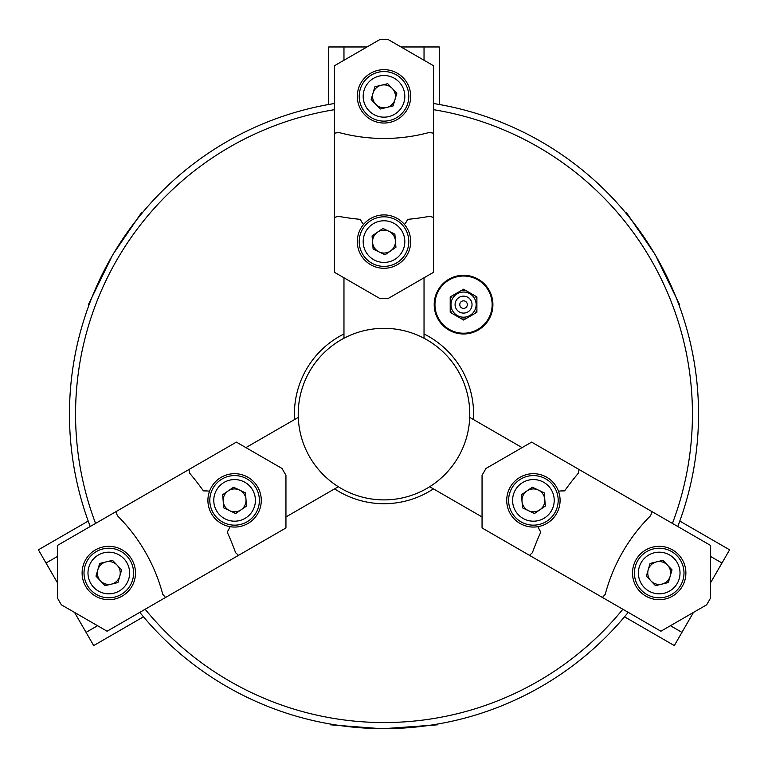 <?xml version="1.0" encoding="UTF-8"?>
<svg xmlns="http://www.w3.org/2000/svg" width="768" height="768" viewBox="0 0 768 768"><rect width="100%" height="100%" fill="white"/><g stroke="black" fill="none" stroke-linecap="round" stroke-linejoin="round"><path stroke-width="1.15" d="M343.968 277.786L343.968 338.246A85.786 85.786 0 0 1 469.718 417.389A85.786 85.786 0 0 1 429.686 486.72L482.054 516.95M343.968 338.246A85.786 85.786 0 0 0 298.282 417.389L245.914 447.619M145.142 609.254A308.438 308.438 0 0 0 622.858 609.254M285.946 516.95L334.598 488.861A89.597 89.597 0 0 0 433.402 488.861M433.565 103.517A314.534 314.534 0 0 1 677.77 526.502M139.786 612.346A314.534 314.534 0 0 0 628.214 612.346M384 728.65L437.376 724.838L437.376 724.09M330.624 724.09L330.624 724.838L380.448 728.63M57.533 582.95L38.4 549.821L88.205 521.059A314.534 314.534 0 0 1 87.878 520.147M334.435 103.517A314.534 314.534 0 0 0 90.23 526.502M625.757 212.909L626.41 212.534L654.49 253.594M655.776 255.773L679.786 304.982L679.133 305.357M141.514 213.782L142.243 212.909L141.59 212.534L113.51 253.594M112.224 255.773L88.214 304.982L88.867 305.357M465.562 318.874A14.39 14.39 0 0 1 461.549 318.874L463.555 320.035L476.899 312.326L476.899 296.918L463.555 289.21L452.218 295.757A14.39 14.39 0 0 0 450.211 299.232L450.211 312.326L452.218 313.488A14.39 14.39 0 0 1 450.211 310.013M463.555 275.27A29.357 29.357 0 0 1 488.976 319.306A29.357 29.357 0 0 1 438.134 319.306A29.357 29.357 0 0 1 463.555 275.27M463.555 276.029A28.598 28.598 0 0 1 492.144 304.627A28.598 28.598 0 0 1 463.555 333.216A28.598 28.598 0 0 1 434.957 304.627A28.598 28.598 0 0 1 463.555 276.029M74.554 612.432L93.686 645.571L143.482 616.81M86.054 632.362L97.565 625.718M162.749 594.288A244.762 244.762 0 0 0 165.542 597.475L238.483 555.36L235.565 552.643A163.181 163.181 0 0 0 238.483 555.36L285.946 527.962L285.946 475.133A74.342 74.342 0 0 1 282.134 468.528L236.381 442.118L188.918 469.517L189.821 473.405A163.181 163.181 0 0 1 188.918 469.517L57.533 545.376L57.533 598.205L61.344 604.81L107.098 631.219L165.542 597.475L162.749 594.288A173.472 173.472 0 0 0 117.35 515.645A244.762 244.762 0 0 1 115.978 511.632L117.35 515.645M463.555 313.094A8.467 8.467 0 0 0 470.89 300.384A8.467 8.467 0 0 0 456.221 300.384A8.467 8.467 0 0 0 463.555 313.094M366.067 113.453A24.778 24.778 0 0 0 407.779 103.325A24.778 24.778 0 0 0 378.154 72.259A24.778 24.778 0 0 0 366.067 113.453M398.045 262.022A24.778 24.778 0 0 0 394.656 219.226A24.778 24.778 0 0 0 359.299 243.562A24.778 24.778 0 0 0 398.045 262.022M368.938 110.717A20.822 20.822 0 0 0 403.978 102.202A20.822 20.822 0 0 0 379.085 76.109A20.822 20.822 0 0 0 368.938 110.717M396.835 93.226L393.12 105.898L380.285 109.018L371.165 99.456L374.88 86.784L387.715 83.674L396.835 93.226M373.027 93.12A11.434 11.434 0 0 0 386.698 107.462A11.434 11.434 0 0 0 392.275 88.445A11.434 11.434 0 0 0 373.027 93.12M544.81 499.478A11.434 11.434 0 0 0 526.925 490.954A11.434 11.434 0 0 0 528.49 510.701A11.434 11.434 0 0 0 544.81 499.478M522.528 507.859L521.482 494.698L532.358 487.21L544.282 492.893L545.328 506.054L534.451 513.542L522.528 507.859M508.704 502.33A24.778 24.778 0 0 0 547.45 520.79A24.778 24.778 0 0 0 544.061 478.003A24.778 24.778 0 0 0 508.704 502.33M512.65 502.022A20.822 20.822 0 0 0 545.203 517.526A20.822 20.822 0 0 0 542.362 481.584A20.822 20.822 0 0 0 512.65 502.022M377.52 232.176A11.434 11.434 0 0 0 379.085 251.923A11.434 11.434 0 0 0 395.405 240.701A11.434 11.434 0 0 0 377.52 232.176M395.923 247.286L385.046 254.765L373.123 249.091L372.077 235.92L382.954 228.432L394.877 234.115L395.923 247.286M395.798 258.758A20.822 20.822 0 0 0 392.957 222.806A20.822 20.822 0 0 0 363.245 243.245A20.822 20.822 0 0 0 395.798 258.758M710.467 582.95L729.6 549.821L679.795 521.059M721.978 563.021L710.467 556.378M433.565 109.69A308.438 308.438 0 0 1 672.422 523.411M401.021 46.973L424.032 46.973L424.032 60.259M366.979 46.973L328.714 46.973L328.714 104.477M424.032 46.973L439.286 46.973L439.286 104.477M334.435 109.69A308.438 308.438 0 0 0 95.578 523.411M343.968 333.965A89.597 89.597 0 0 0 294.566 419.53M424.032 338.246L424.032 333.965A89.597 89.597 0 0 1 473.434 419.53L469.718 417.389M424.032 277.786L424.032 333.965M298.282 417.389A85.786 85.786 0 0 0 429.686 486.72M428.765 487.296A85.786 85.786 0 0 1 411.984 495.206M693.446 612.432L674.314 645.571L624.518 616.81M681.946 632.362L670.435 625.718M343.968 46.973L343.968 60.259M338.602 132.422A244.762 244.762 0 0 0 334.435 133.248L334.435 65.76L380.189 39.35L387.811 39.35L433.565 65.76L433.565 133.248L429.398 132.422A244.762 244.762 0 0 1 433.565 133.248L433.565 217.478L429.754 216.307A163.181 163.181 0 0 1 433.565 217.478L433.565 272.285L387.811 298.694A74.342 74.342 0 0 0 380.189 298.694L334.435 272.285L334.435 133.248L338.602 132.422A173.472 173.472 0 0 0 429.398 132.422M433.565 134.554L433.565 135.744M433.565 218.822L433.565 219.984M405.792 222.691L407.818 219.331A26.688 26.688 0 0 1 404.438 224.448A26.688 26.688 0 0 1 402.317 261.014A26.688 26.688 0 0 1 365.683 261.014A26.688 26.688 0 0 1 384 214.915A26.688 26.688 0 0 1 404.438 224.448M578.179 473.405A163.181 163.181 0 0 0 579.082 469.517L531.619 442.118L485.866 468.528A74.342 74.342 0 0 1 482.054 475.133L482.054 527.962L529.517 555.36L532.435 552.643A163.181 163.181 0 0 1 529.517 555.36L660.902 631.219L706.656 604.81L710.467 598.205L710.467 545.376L652.022 511.632L650.65 515.645A244.762 244.762 0 0 0 652.022 511.632L579.082 469.517L578.179 473.405A255.437 255.437 0 0 0 564.605 490.886A26.688 26.688 0 0 0 558.48 491.251A26.688 26.688 0 0 0 525.754 474.806A26.688 26.688 0 0 0 507.437 506.534A26.688 26.688 0 0 0 538.042 526.656A26.688 26.688 0 0 0 540.787 532.138L538.886 528.701M605.251 594.288A244.762 244.762 0 0 1 602.458 597.475L605.251 594.288A173.472 173.472 0 0 1 650.65 515.645M528.355 554.688L527.347 554.112M560.678 490.963L564.605 490.886M558.48 491.251A26.688 26.688 0 0 1 538.042 526.656M636.086 559.661A26.688 26.688 0 0 1 672.547 549.898A26.688 26.688 0 0 1 682.31 586.349A26.688 26.688 0 0 1 645.859 596.122A26.688 26.688 0 0 1 636.086 559.661M239.645 554.688L240.653 554.112M338.314 486.72L334.598 488.861M46.022 563.021L57.533 556.378M522.086 447.619L473.434 419.53M532.435 552.643A255.437 255.437 0 0 1 540.787 532.138M235.565 552.643A255.437 255.437 0 0 0 227.213 532.138A26.688 26.688 0 0 0 229.958 526.656A26.688 26.688 0 0 0 260.563 506.534A26.688 26.688 0 0 0 242.246 474.806A26.688 26.688 0 0 0 209.52 491.251A26.688 26.688 0 0 0 203.395 490.886A255.437 255.437 0 0 0 189.821 473.405M229.114 528.701L227.213 532.138M229.958 526.656A26.688 26.688 0 0 1 209.52 491.251M131.914 559.661A26.688 26.688 0 0 1 122.141 596.122A26.688 26.688 0 0 1 85.69 586.349A26.688 26.688 0 0 1 95.453 549.898A26.688 26.688 0 0 1 131.914 559.661M207.322 490.963L203.395 490.886M338.246 216.307A163.181 163.181 0 0 0 334.435 217.478L338.246 216.307A255.437 255.437 0 0 0 360.182 219.331A26.688 26.688 0 0 0 363.562 224.448M429.754 216.307A255.437 255.437 0 0 1 407.818 219.331M362.208 222.691L360.182 219.331M384 123.034A26.688 26.688 0 0 1 357.312 96.346A26.688 26.688 0 0 1 384 69.658A26.688 26.688 0 0 1 410.688 96.346A26.688 26.688 0 0 1 384 123.034M461.549 318.874L452.218 313.488M452.218 295.757L450.211 296.918L450.211 299.232M653.357 548.928A24.778 24.778 0 0 0 641.27 590.112A24.778 24.778 0 0 0 682.982 579.984A24.778 24.778 0 0 0 653.357 548.928M245.251 478.003A24.778 24.778 0 0 0 209.894 502.33A24.778 24.778 0 0 0 248.64 520.79A24.778 24.778 0 0 0 245.251 478.003M132.576 579.984A24.778 24.778 0 0 0 102.95 548.928A24.778 24.778 0 0 0 90.864 590.112A24.778 24.778 0 0 0 132.576 579.984M654.288 552.778A20.822 20.822 0 0 0 644.141 587.376A20.822 20.822 0 0 0 679.181 578.87A20.822 20.822 0 0 0 654.288 552.778M243.552 481.584A20.822 20.822 0 0 0 213.84 502.022A20.822 20.822 0 0 0 246.394 517.526A20.822 20.822 0 0 0 243.552 481.584M128.774 578.87A20.822 20.822 0 0 0 103.891 552.778A20.822 20.822 0 0 0 93.734 587.376A20.822 20.822 0 0 0 128.774 578.87M463.555 308.4A3.782 3.782 0 0 0 466.829 302.736A3.782 3.782 0 0 0 460.282 302.736A3.782 3.782 0 0 0 463.555 308.4M655.478 585.677L646.368 576.125L650.083 563.453L662.918 560.333L672.038 569.894L668.314 582.566L655.478 585.677M223.718 507.859L222.672 494.698L233.549 487.21L245.472 492.893L246.518 506.054L235.642 513.542L223.718 507.859M99.686 563.453L112.522 560.333L121.632 569.894L117.917 582.566L105.082 585.677L95.962 576.125L99.686 563.453M650.928 580.906A11.434 11.434 0 0 0 670.176 576.23A11.434 11.434 0 0 0 656.506 561.888A11.434 11.434 0 0 0 650.928 580.906M223.19 501.283A11.434 11.434 0 0 0 241.075 509.798A11.434 11.434 0 0 0 239.51 490.051A11.434 11.434 0 0 0 223.19 501.283M106.099 561.888A11.434 11.434 0 0 0 100.522 580.906A11.434 11.434 0 0 0 119.77 576.23A11.434 11.434 0 0 0 106.099 561.888M465.562 290.371A14.39 14.39 0 0 0 461.549 290.371M476.899 299.232A14.39 14.39 0 0 0 474.893 295.757M476.899 310.013A14.39 14.39 0 0 1 474.893 313.488M463.555 317.203A12.586 12.586 0 0 0 474.451 298.33A12.586 12.586 0 0 0 452.659 298.33A12.586 12.586 0 0 0 463.555 317.203"/></g></svg>
